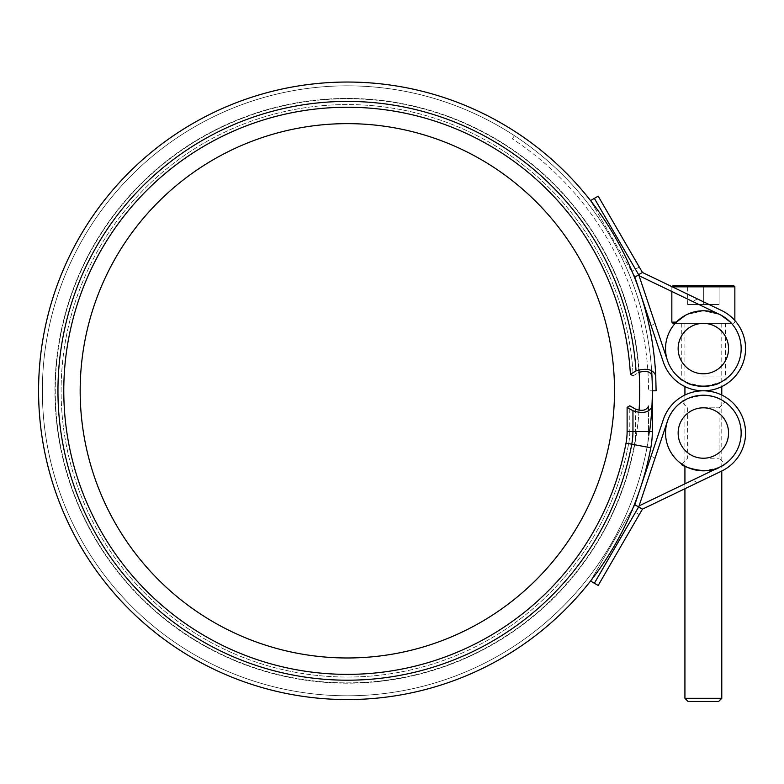 <?xml version="1.0" encoding="UTF-8"?>
<svg xmlns="http://www.w3.org/2000/svg" width="784" height="784" viewBox="0 0 784 784"><rect width="100%" height="100%" fill="white"/><g stroke="black" fill="none" stroke-linecap="round" stroke-linejoin="round"><path stroke-width="0.59" stroke-dasharray="3.92 2.94" d="M649.593 431.504A304.976 304.976 0 0 1 177.468 644.095A304.976 304.976 0 0 1 194.981 126.606A304.976 304.976 0 0 1 651.651 370.646M639.068 410.316A292.383 292.383 0 0 1 196.02 640.989A292.383 292.383 0 0 1 194.618 141.492A292.383 292.383 0 0 1 638.95 369.666M648.535 406.092L648.535 431.504L648.535 406.092C646.565 410.365 642.263 411.394 635.628 409.179L629.787 405.798L629.787 431.504L629.787 405.798L627.112 407.347L632.953 410.718C642.9 414.05 649.358 412.502 652.317 406.092L652.317 390.804A304.976 304.976 0 0 1 194.853 654.934A304.976 304.976 0 0 1 194.853 126.685A304.976 304.976 0 0 1 652.317 390.804L651.935 375.526C650.152 371.371 645.791 370.342 638.833 372.439L633.178 375.81A286.229 286.229 0 0 0 210.955 139.16A286.229 286.229 0 0 0 178.742 622.114A286.229 286.229 0 0 0 628.66 443.626A286.229 286.229 0 0 1 178.742 622.114A286.229 286.229 0 0 1 210.955 139.16A286.229 286.229 0 0 1 633.178 375.81L630.414 374.272A283.553 283.553 0 0 0 211.239 142.051A283.553 283.553 0 0 0 180.771 620.281A283.553 283.553 0 0 0 626.024 443.127L631.767 444.205A289.404 289.404 0 0 1 178.164 625.603A289.404 289.404 0 0 1 206.662 137.906A289.404 289.404 0 0 1 636.049 370.901L630.414 374.272M639.715 390.804A292.383 292.383 0 0 1 201.155 644.017A292.383 292.383 0 0 1 201.155 137.602A292.383 292.383 0 0 1 639.715 390.804M614.509 390.804A267.177 267.177 0 0 1 213.758 622.192A267.177 267.177 0 0 1 213.758 159.426A267.177 267.177 0 0 1 614.509 390.804M663.313 419.616L634.805 504.72L631.639 510.178L634.805 504.72L663.313 419.616A42.218 42.218 0 0 1 731.286 401.369A42.218 42.218 0 0 1 721.643 471.076A42.218 42.218 0 0 0 731.286 401.369A42.218 42.218 0 0 0 663.313 419.616A42.218 42.218 0 0 1 731.286 401.369A42.218 42.218 0 0 1 721.643 471.076L642.439 509.149L697.378 482.738L642.439 509.149L639.283 514.608L642.439 509.149L638.627 506.934L639.303 505.768L635.461 512.393L639.303 505.768L719.732 467.097A37.808 37.808 0 0 0 728.365 404.681A37.808 37.808 0 0 0 667.498 421.018A37.808 37.808 0 0 1 728.365 404.681A37.808 37.808 0 0 1 719.732 467.097A37.808 37.808 0 0 0 724.935 464.069L719.683 467.127M721.78 400.007C718.213 397.498 712.068 395.9 703.346 395.224A37.808 37.808 0 0 0 667.498 421.018L638.842 506.552L655.052 458.189L638.842 506.552L634.805 504.72L590.548 581.032L594.36 583.247L638.617 506.934L594.37 583.247L598.182 585.462L642.439 509.149M719.555 398.87L724.935 401.986A37.808 37.808 0 0 0 684.922 400.016M638.842 506.552L635.461 512.383L638.842 506.552M590.548 581.032L633.217 507.454A308.759 308.759 0 0 1 590.548 581.032M634.805 504.72L651.151 455.925L655.052 458.189L651.151 455.925M673.103 323.38L703.346 323.38A25.206 25.206 0 0 1 725.18 361.189A25.206 25.206 0 0 1 681.521 361.189A25.206 25.206 0 0 1 703.346 323.38L675.171 323.38L687.019 314.492L703.346 310.787L719.683 314.492L731.531 323.38L675.171 323.38L731.531 323.38L719.683 314.492L703.346 310.787L687.009 314.492L675.171 323.38M703.346 376.947L725.406 376.947L703.346 376.947M685.696 382.024L679.953 378.29C679.895 380.642 687.695 383.347 703.346 386.394C719.006 383.347 726.807 380.642 726.748 378.29L721.006 382.024M703.346 310.787A37.808 37.808 0 0 0 670.604 367.49A37.808 37.808 0 0 0 736.088 367.49A37.808 37.808 0 0 0 703.346 310.787M731.531 323.38A37.808 37.808 0 0 0 719.732 314.511L692.762 301.556L719.732 314.511A37.808 37.808 0 0 1 728.365 376.937A37.808 37.808 0 0 1 667.498 360.601L638.842 275.066L594.36 198.372L639.303 275.85L635.461 269.226L639.303 275.85L719.732 314.511A37.808 37.808 0 0 1 703.346 386.394M703.346 407.817A25.206 25.206 0 0 1 725.18 445.626A25.206 25.206 0 0 1 681.521 445.626A25.206 25.206 0 0 1 703.346 407.817L719.104 407.817L703.346 407.817M703.346 458.228L719.104 458.228L703.346 458.228M684.922 395.048L684.922 466.049C688.489 468.558 694.634 470.155 703.346 470.831C717.683 468.293 724.877 466.029 724.935 464.069L719.104 458.228L719.104 407.817L724.935 401.986M687.137 398.87C690.959 396.802 696.359 395.587 703.346 395.224C689.018 397.762 681.825 400.016 681.766 401.986L687.597 407.817L687.597 458.228L681.766 464.069M703.346 395.224A37.808 37.808 0 0 0 670.604 451.927A37.808 37.808 0 0 0 736.088 451.927A37.808 37.808 0 0 0 703.346 395.224M652.317 392.764L651.935 375.526A304.976 304.976 0 0 0 202.429 122.461A304.976 304.976 0 0 0 167.511 637.127A304.976 304.976 0 0 0 647.084 447.086A304.976 304.976 0 0 1 167.511 637.127A304.976 304.976 0 0 1 202.429 122.461A304.976 304.976 0 0 1 651.935 375.526A304.976 304.976 0 0 0 202.429 122.461A304.976 304.976 0 0 0 167.511 637.127A304.976 304.976 0 0 0 647.084 447.086A304.976 304.976 0 0 1 167.511 637.127A304.976 304.976 0 0 1 202.429 122.461A304.976 304.976 0 0 1 651.935 375.526M590.548 200.586A308.759 308.759 0 0 1 633.217 274.165L590.548 200.586L634.805 276.899L631.639 271.44L634.805 276.899L663.313 362.002A42.218 42.218 0 0 0 731.286 380.25A42.218 42.218 0 0 0 721.643 310.542A42.218 42.218 0 0 1 731.286 380.25A42.218 42.218 0 0 1 663.313 362.002A42.218 42.218 0 0 0 731.286 380.25A42.218 42.218 0 0 0 721.643 310.542L642.439 272.469L721.643 310.542L642.439 272.469L598.182 196.157L590.548 200.586M652.317 390.804A304.976 304.976 0 0 0 514.422 135.671L512.344 138.837L514.422 135.671A304.976 304.976 0 0 1 652.317 390.804L648.535 390.804A301.193 301.193 0 0 0 512.344 138.837A301.193 301.193 0 0 1 648.535 390.804L656.1 390.804L655.728 375.526C653.043 369.293 646.486 367.745 636.049 370.901M627.112 407.347L627.112 431.504A63.014 63.014 0 0 1 626.024 443.127L634.393 444.704A292.069 292.069 0 0 1 176.135 627.435A292.069 292.069 0 0 1 206.368 135.005A292.069 292.069 0 0 1 638.833 372.439L633.178 375.81M652.317 406.092L652.317 431.504L629.787 431.504A65.689 65.689 0 0 1 628.66 443.626L626.024 443.127M639.127 372.273L638.833 372.439A292.069 292.069 0 0 0 206.368 135.005A292.069 292.069 0 0 0 176.135 627.435A292.069 292.069 0 0 0 634.393 444.704L628.66 443.626A65.689 65.689 0 0 0 629.787 431.504L627.112 431.504M648.535 431.504A84.437 84.437 0 0 1 647.084 447.086A84.437 84.437 0 0 0 648.535 431.504L635.628 431.504A71.53 71.53 0 0 1 634.393 444.704A71.53 71.53 0 0 0 635.628 431.504L648.535 431.504A84.437 84.437 0 0 1 647.084 447.086M703.346 285.582L703.346 304.486L687.597 304.486L703.346 304.486L703.346 285.582L687.597 285.582L719.104 285.582L719.104 304.486L703.346 304.486L719.104 304.486L719.104 285.582L673.103 285.582M703.346 323.38L721.78 323.38L703.346 323.38M676.347 322.126L671.839 322.126M688.068 701.464L718.634 701.464M721.78 698.309L684.922 698.309M687.597 304.486L687.597 285.582L687.597 304.486M692.762 301.556L639.303 275.85L692.762 301.556L697.378 298.88L692.762 301.556M681.296 323.38L681.296 376.947L679.953 378.29A37.808 37.808 0 0 0 726.748 378.29L725.406 376.947L725.406 323.38M719.732 314.511A37.808 37.808 0 0 1 728.365 376.937A37.808 37.808 0 0 1 667.498 360.601L655.052 323.429L667.498 360.601M638.842 275.066L655.052 323.429L638.842 275.066L635.461 269.226L638.842 275.066M651.151 325.693L655.052 323.429L651.151 325.693L634.805 276.899L663.313 362.002M634.805 276.899L642.439 272.469M697.378 482.738L692.762 480.063L697.378 482.738M632.953 410.718L632.953 431.504A68.855 68.855 0 0 1 631.767 444.205L650.798 447.782M635.628 409.179L635.628 431.504L635.628 409.179M672.339 286.836L734.853 286.836M639.283 514.608L631.639 510.178M671.868 286.611L671.839 291.491M734.853 320.489L734.853 322.126L733.599 323.38M684.922 323.38L684.922 386.571M684.922 483.836L684.922 488.736M721.78 323.38L721.78 386.571M721.78 395.048L721.78 471.008M639.283 267.011L631.639 271.44"/><path stroke-width="1.18" d="M651.651 370.646A304.976 304.976 0 0 1 649.593 431.504M638.95 369.666A292.383 292.383 0 0 1 639.068 410.316M614.509 390.804A267.177 267.177 0 0 1 213.758 622.192A267.177 267.177 0 0 1 213.758 159.426A267.177 267.177 0 0 1 614.509 390.804M648.535 406.092C646.565 410.365 642.263 411.394 635.628 409.179L629.787 405.798L627.112 407.347L632.953 410.718C642.9 414.05 649.358 412.502 652.317 406.092L652.317 431.504A88.22 88.22 0 0 1 650.798 447.782A308.759 308.759 0 0 1 633.217 507.454L634.805 504.72L663.313 419.616A42.218 42.218 0 0 1 731.286 401.369A42.218 42.218 0 0 1 721.643 471.076L642.439 509.149L598.182 585.462L594.37 583.247L639.303 505.768L719.732 467.097A37.808 37.808 0 0 0 728.365 404.681A37.808 37.808 0 0 0 667.498 421.018L638.842 506.552L594.36 583.247L590.548 581.032A308.759 308.759 0 0 1 138.043 617.802A308.759 308.759 0 0 1 138.043 163.807A308.759 308.759 0 0 1 590.548 200.586L594.36 198.372L639.303 275.85L719.732 314.511A37.808 37.808 0 0 1 728.365 376.937A37.808 37.808 0 0 1 667.498 360.601A37.808 37.808 0 0 0 679.953 378.29M724.935 464.069A37.808 37.808 0 0 0 724.935 401.986L721.78 400.007M684.922 400.016A37.808 37.808 0 0 0 703.346 470.831A37.808 37.808 0 0 0 741.154 433.023A37.808 37.808 0 0 0 703.346 395.224C710.343 395.587 715.743 396.802 719.555 398.87M651.151 455.925L663.313 419.616M634.805 504.72L642.439 509.149M703.346 373.792A25.206 25.206 0 0 0 725.18 335.983A25.206 25.206 0 0 0 681.521 335.983A25.206 25.206 0 0 0 703.346 373.792M721.006 382.024C714.038 387.521 692.684 387.521 685.696 382.024M703.346 386.394A37.808 37.808 0 0 1 665.538 348.586A37.808 37.808 0 0 1 719.732 314.511M703.346 458.228A25.206 25.206 0 0 0 725.18 420.42A25.206 25.206 0 0 0 681.521 420.42A25.206 25.206 0 0 0 703.346 458.228M719.683 467.127C707.09 476.202 678.346 465.03 681.766 464.069L684.922 466.049L684.922 483.836M681.766 401.986L687.137 398.87M667.498 360.601L638.842 275.066L634.805 276.899L633.217 274.165A308.759 308.759 0 0 1 655.728 375.526C653.043 369.293 646.486 367.745 636.049 370.901L630.414 374.272L633.178 375.81M652.317 390.804L656.1 390.804L655.728 375.526A308.759 308.759 0 0 0 200.743 119.07A308.759 308.759 0 0 0 165.228 640.146A308.759 308.759 0 0 0 650.798 447.782A308.759 308.759 0 0 1 165.228 640.146A308.759 308.759 0 0 1 200.743 119.07A308.759 308.759 0 0 1 655.728 375.526M652.317 406.092L652.317 392.764M627.112 407.347L627.112 431.504A63.014 63.014 0 0 1 626.024 443.127A283.553 283.553 0 0 1 180.771 620.281A283.553 283.553 0 0 1 211.239 142.051A283.553 283.553 0 0 1 630.414 374.272M651.935 375.526C650.152 371.371 645.791 370.342 638.833 372.439M627.112 431.504L652.317 431.504A88.22 88.22 0 0 1 650.798 447.782L631.767 444.205A289.404 289.404 0 0 1 178.164 625.603A289.404 289.404 0 0 1 206.662 137.906A289.404 289.404 0 0 1 636.049 370.901M671.839 286.836L673.103 285.582L733.599 285.582L703.346 285.582M675.171 323.38L673.103 323.38L671.839 322.126L676.347 322.126M721.78 698.309L718.634 701.464L688.068 701.464L684.922 698.309L721.78 698.309L721.78 471.008M634.805 276.899L663.313 362.002A42.218 42.218 0 0 0 731.286 380.25A42.218 42.218 0 0 0 721.643 310.542L642.439 272.469L638.627 274.674L594.37 198.372L598.182 196.157L642.439 272.469M726.748 378.29A37.808 37.808 0 0 0 731.531 323.38M663.313 362.002L651.151 325.693M632.953 410.718L632.953 431.504A68.855 68.855 0 0 1 631.767 444.205L626.024 443.127M652.317 431.504A88.22 88.22 0 0 1 650.798 447.782M734.853 320.489L734.853 286.836L672.339 286.836M671.839 291.491L671.839 322.126M684.922 386.571L684.922 395.048M684.922 488.736L684.922 698.309M721.78 386.571L721.78 395.048M734.853 286.836L733.599 285.582"/></g></svg>
